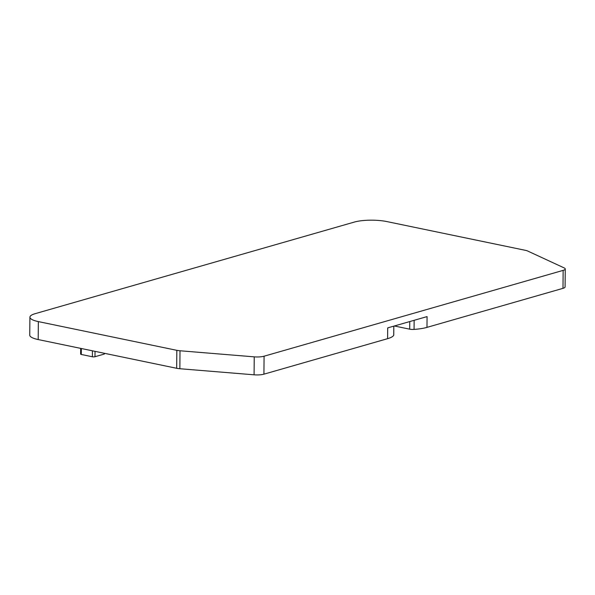 <?xml version="1.0" encoding="UTF-8"?>
<svg xmlns="http://www.w3.org/2000/svg" width="595" height="595" viewBox="0 0 595 595"><rect width="100%" height="100%" fill="white"/><g stroke="black" fill="none" stroke-linecap="round" stroke-linejoin="round"><path stroke-width="0.89" d="M80.667 348.373L80.615 354.114A1.852 0.446 0.5 0 0 81.292 354.464L92.381 356.769A1.852 0.446 0.5 0 0 94.984 356.725L104.095 354.114A1.852 0.446 0.5 0 0 104.519 353.832L104.519 353.318M394.359 325.986L409.695 329.169A4.626 1.123 0.5 0 0 414.061 329.407A27.772 6.738 0.5 0 0 426.979 327.376L562.989 288.344A9.26 2.246 0.5 0 0 565.094 286.939L565.25 268.977A9.26 2.246 0.5 0 0 564.157 267.906L527.624 251.001A9.26 2.246 0.5 0 0 525.333 250.309L386.869 221.578A23.146 5.615 0.5 0 0 354.293 222.084L35.172 313.669A23.146 5.615 0.5 0 0 29.906 317.18A23.146 5.615 0.5 0 0 38.355 321.597L176.827 350.329A9.26 2.246 0.5 0 0 180.01 350.767L254.236 356.851A9.26 2.246 0.5 0 0 264.083 356.204L563.145 270.375A9.26 2.246 0.5 0 0 565.25 268.977M29.906 317.18L29.75 335.141A23.146 5.615 0.5 0 0 38.199 339.559L176.663 368.29A9.26 2.246 0.5 0 0 179.854 368.729L254.08 374.813A9.26 2.246 0.5 0 0 263.927 374.173L387.598 338.674A27.772 6.738 0.5 0 0 393.719 335.238A4.626 1.123 0.5 0 0 393.756 335.111A4.626 1.123 0.5 0 0 393.726 334.985M387.598 338.674L387.695 327.897L427.069 316.6L426.979 327.376M81.292 354.464L81.344 348.514M92.381 356.769L92.433 350.812M94.984 356.725L95.036 351.355M104.095 354.114L104.103 353.237M263.927 374.173L264.083 356.204M562.989 288.344L563.145 270.375M38.199 339.559L38.355 321.597M176.663 368.29L176.827 350.329M179.854 368.729L180.01 350.767M254.08 374.813L254.236 356.851M409.762 321.568L409.695 329.169M393.719 335.238L393.801 326.149L393.756 335.111M414.061 329.407L414.135 320.311"/></g></svg>
